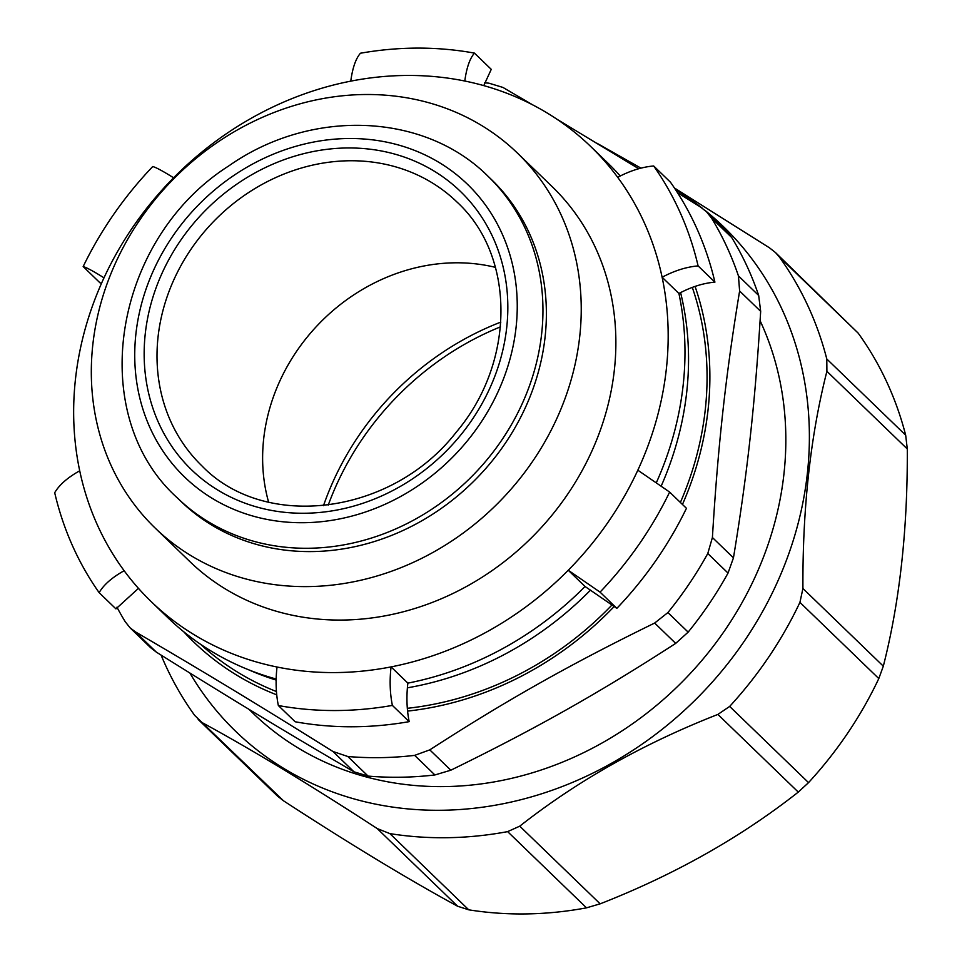 <?xml version="1.0" encoding="UTF-8"?>
<svg xmlns="http://www.w3.org/2000/svg" width="962" height="962" viewBox="0 0 962 962"><rect width="100%" height="100%" fill="white"/><g stroke="black" fill="none" stroke-linecap="round" stroke-linejoin="round"><path stroke-width="1.44" d="M500.853 322.09A273.725 240.789 -46 0 0 323.485 505.675M495.442 267.364A183.489 161.412 -46 0 0 318.963 323.821A183.489 161.412 -46 0 0 268.602 502.14M661.255 485.966A312.83 275.192 -46 0 0 686.736 391.955A312.83 275.192 -46 0 0 680.591 292.592M248.785 669.841A312.83 275.192 -46 0 0 276.13 680.074M407.383 687.818A312.83 275.192 -46 0 0 590.584 590.043M500.48 326.852A275.228 242.111 -46 0 0 328.234 505.122M189.899 673.039A350.938 308.706 -46 0 0 681.397 713.082A350.938 308.706 -46 0 0 704.881 210.281M702.741 208.574A350.938 308.706 -46 0 0 675.589 189.742M198.172 719.456L277.345 795.947L283.477 800.781L194.709 715.439A372.486 327.669 134 0 1 161.099 655.098M203.078 723.111C252.729 750.156 310.786 785.305 377.224 828.571L457.623 906.24C407.96 879.196 349.915 844.047 283.477 800.781M457.623 906.24L468.747 909.824A372.486 327.669 -46 0 0 586.507 907.839L600.156 903.835L519.757 826.166L507.635 831.625A372.486 327.669 134 0 1 389.875 833.609L377.224 828.571M519.757 826.166C577.416 780.807 643.458 743.566 717.88 714.429L798.28 792.099C740.632 837.457 674.59 874.698 600.156 903.835M798.28 792.099L808.537 782.623A372.486 327.669 -46 0 0 878.799 678.571L883.32 666.173L802.921 588.491L799.927 602.368A372.486 327.669 134 0 1 729.665 706.421L717.88 714.429M802.921 588.491C802.524 507.984 810.521 435.594 826.899 371.308L907.298 448.977C907.695 529.485 899.711 601.875 883.32 666.173M674.446 188.011L769.408 247.775L775.54 252.609L779.292 256.914A372.486 327.669 134 0 1 826.791 358.982L826.899 371.308M640.957 168.134L597.005 143.278M907.298 448.977L905.675 435.185A372.486 327.669 -46 0 0 858.164 333.117L775.54 252.609M248.99 709.343L253.198 713.407A325.865 286.652 -46 0 0 646.356 713.576A325.865 286.652 -46 0 0 760.1 320.719M692.291 287.385A312.83 275.192 134 0 1 705.254 409.848A312.83 275.192 134 0 1 680.387 502.453M612.097 604.857A312.83 275.192 134 0 1 407.323 708.309M276.443 691.546A312.83 275.192 134 0 1 200.517 644.251M407.575 711.098A315.837 277.838 -46 0 0 614.249 606.433M682.455 504.461A315.837 277.838 -46 0 0 695.057 286.387M183.742 631.781A315.837 277.838 -46 0 0 276.731 694.841M637.83 470.202L669.636 492.075A350.938 308.706 134 0 1 600.047 592.123L616.846 608.357L585.04 586.483A316.342 278.283 134 0 1 407.864 683.128C406.301 696.572 406.734 709.403 409.175 721.644A350.938 308.706 134 0 1 295.154 721.765L278.343 705.531C275.902 693.289 275.469 680.459 277.032 667.015A316.342 278.283 -46 0 0 391.065 666.894A316.342 278.283 -46 0 0 568.241 570.25A316.342 278.283 -46 0 0 637.83 470.202A316.342 278.283 -46 0 0 662.121 277.248A316.342 278.283 -46 0 0 617.688 177.321A316.342 278.283 -46 0 0 590.716 146.513A316.342 278.283 -46 0 0 464.79 81.024A316.342 278.283 -46 0 0 350.769 81.145A316.342 278.283 -46 0 0 173.593 177.79A316.342 278.283 -46 0 0 103.992 277.838A316.342 278.283 -46 0 0 79.714 470.791A316.342 278.283 -46 0 0 124.146 570.719A316.342 278.283 -46 0 0 151.106 601.527A316.342 278.283 -46 0 0 277.032 667.015M276.154 679.028A316.342 278.283 134 0 1 167.917 617.76L151.106 601.527M590.716 146.513L607.527 162.746A316.342 278.283 134 0 1 620.237 175.986M617.688 177.321C630.038 170.755 642.027 166.979 653.667 165.981L670.478 182.227A350.938 308.706 134 0 1 714.91 282.143C703.27 283.129 691.269 286.916 678.919 293.482A316.342 278.283 134 0 1 656.409 482.551M155.135 528.042L189.779 561.507A260.69 229.329 -46 0 0 535.834 533.357A260.69 229.329 -46 0 0 552.056 186.532L517.412 153.066A260.69 229.329 134 0 1 501.202 499.891A260.69 229.329 134 0 1 155.135 528.042A260.69 229.329 134 0 1 92.821 344.661A260.69 229.329 134 0 1 260.678 118.098A260.69 229.329 134 0 1 517.412 153.066M350.769 81.145C352.549 67.917 355.772 58.61 360.437 53.235A350.938 308.706 134 0 1 474.458 53.114L491.257 69.348L483.778 85.606M138.468 588.359L115.933 608.886L99.134 592.652A350.938 308.706 134 0 1 54.702 492.724C59.247 484.884 67.581 477.573 79.714 470.791M101.515 283.321L99.964 282.804L83.165 266.57A350.938 308.706 134 0 1 152.754 166.522C156.193 167.484 163.143 171.248 173.593 177.79M653.667 165.981A350.938 308.706 134 0 1 698.099 265.909L714.91 282.143M407.864 683.128L391.065 666.894C389.502 680.338 389.935 693.169 392.376 705.411L409.175 721.644M392.376 705.411A350.938 308.706 134 0 1 278.343 705.531M698.099 265.909C686.459 266.895 674.47 270.683 662.121 277.248L678.919 293.482M474.458 53.114C469.805 58.49 466.582 67.797 464.79 81.024M124.146 570.719C112.013 577.501 103.68 584.812 99.134 592.652M103.992 277.838C93.542 271.296 86.604 267.532 83.165 266.57M669.636 492.075L686.447 508.309A350.938 308.706 134 0 1 616.846 608.357M585.04 586.483L568.241 570.25L600.047 592.123M488.215 176.443L491.642 179.75A223.593 196.693 134 0 1 520.093 215.632A223.593 196.693 134 0 1 458.73 494.973A223.593 196.693 134 0 1 180.916 501.358L177.489 498.039A223.593 196.693 -46 0 0 455.291 491.666A223.593 196.693 -46 0 0 516.666 212.325A223.593 196.693 -46 0 0 488.215 176.443C424.158 112.205 310.606 108.321 228.92 165.825C113.179 239.225 84.572 414.49 177.489 498.039M130.074 627.825L150.553 647.618L156.361 652.14C231.253 698.989 287.434 733.008 354.016 771.825L368.073 776.081A357.948 314.887 -46 0 0 401.298 777.212A357.948 314.887 -46 0 0 434.908 774.951L450.829 770.201C535.461 728.823 599.374 692.784 675.697 643.386L688.155 632.13A357.948 314.887 -46 0 0 728.03 573.075L733.453 557.852C747.354 473.641 755.086 403.583 760.665 311.339L758.681 295.466A357.948 314.887 -46 0 0 731.721 237.53L726.851 231.433L706.373 211.628L711.471 217.965A357.948 314.887 134 0 1 738.431 275.89L739.622 291.005C725.733 375.216 717.989 445.274 712.409 537.517L707.779 553.511A357.948 314.887 134 0 1 667.905 612.566L654.653 623.051C570.021 664.417 506.108 700.468 429.786 749.867L414.646 755.374A357.948 314.887 134 0 1 381.048 757.635A357.948 314.887 134 0 1 347.811 756.505L332.972 751.502C258.081 704.641 201.9 670.622 135.317 631.806L130.086 627.813L125.216 621.717A357.948 314.887 134 0 1 116.943 607.19M484.535 82.828A357.948 314.887 134 0 1 488.864 83.165L502.922 87.422L532.828 104.942M556.938 119.228L638.72 168.723M677.513 192.713L700.577 207.107L706.373 211.64M245.899 194.348A183.489 161.412 134 0 1 456.914 201.972C515.56 255.627 515.933 362.001 456.108 432.347C391.702 515.235 264.61 531.024 201.924 465.885A183.489 161.412 134 0 1 245.899 194.348M468.747 909.824L389.875 833.609M507.635 831.625L586.507 907.839M808.537 782.623L729.665 706.421M799.927 602.368L878.799 678.571M905.675 435.185L826.791 358.982M779.292 256.914L858.164 333.117M368.073 776.081L347.811 756.505M414.646 755.374L434.908 774.951M733.453 557.852L712.409 537.517M739.622 291.005L760.665 311.339M711.471 217.965L731.721 237.53M758.681 295.466L738.431 275.89M707.779 553.511L728.03 573.075M688.155 632.13L667.905 612.566M654.653 623.051L675.697 643.386M450.829 770.201L429.786 749.867M332.972 751.502L354.016 771.825M156.361 652.14L135.317 631.806M233.333 175.781A203.547 179.052 134 0 1 517.219 309.548A203.547 179.052 134 0 1 227.405 506.517A203.547 179.052 134 0 1 233.333 175.781M237.903 183.405A193.518 170.226 -46 0 0 232.263 497.847A193.518 170.226 -46 0 0 507.804 310.582A193.518 170.226 -46 0 0 237.903 183.405"/></g></svg>

